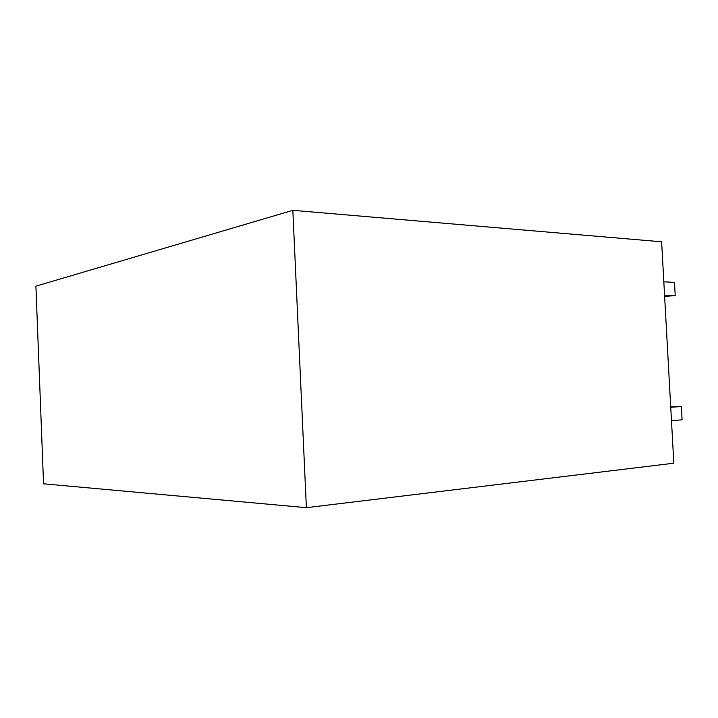 <?xml version="1.0" encoding="UTF-8"?>
<svg xmlns="http://www.w3.org/2000/svg" width="718" height="718" viewBox="0 0 718 718"><rect width="100%" height="100%" fill="white"/><g stroke="black" fill="none" stroke-linecap="round" stroke-linejoin="round"><path stroke-width="1.08" d="M306.38 507.671L673.825 463.209L661.619 241.795L292.836 210.329L35.9 286.15L43.565 483.806L306.38 507.671L292.836 210.329M670.747 407.286L681.364 406.523L670.729 406.926M681.364 406.523L682.1 419.815L671.483 420.712M663.827 281.815L674.48 282.38L675.216 295.583L664.626 296.426M675.216 295.583L664.563 295.161"/></g></svg>
